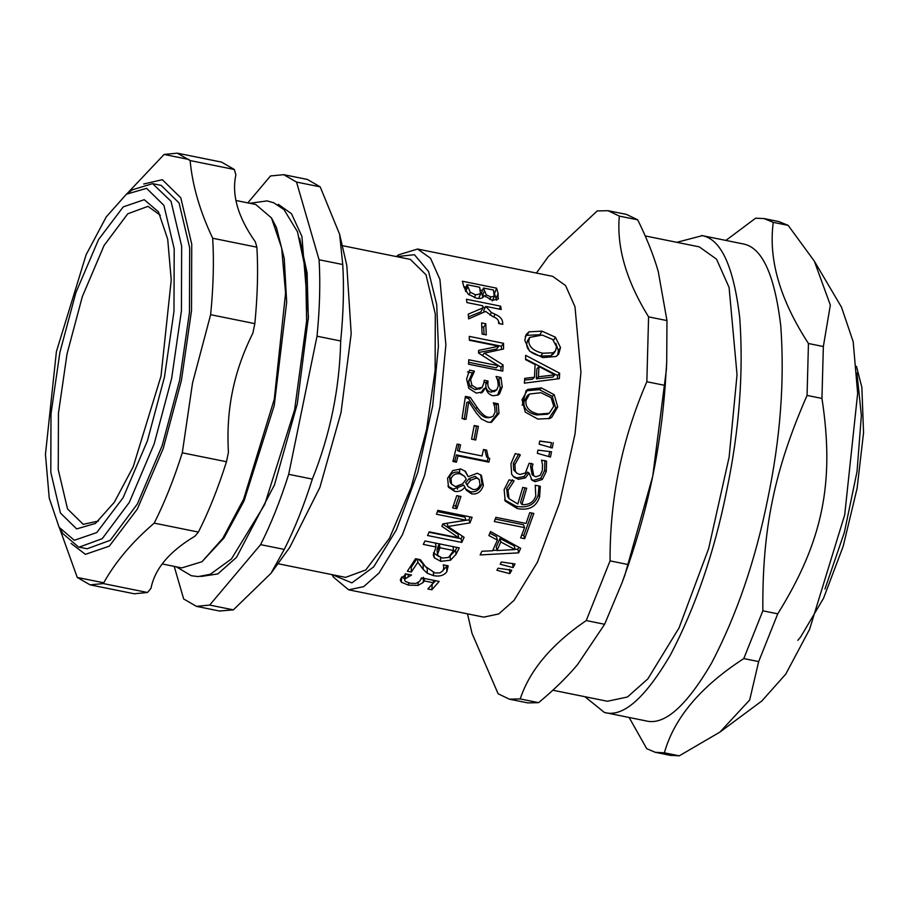 <?xml version="1.0" encoding="UTF-8"?>
<svg xmlns="http://www.w3.org/2000/svg" width="909" height="909" viewBox="0 0 909 909"><rect width="100%" height="100%" fill="white"/><g stroke="black" fill="none" stroke-linecap="round" stroke-linejoin="round"><path stroke-width="1.36" d="M824.963 589.009L844.359 532.435L857.039 471.532L861.368 415.538L856.948 372.974M797.852 640.334L800.749 636.8L823.554 598.258L843.188 546.286L857.096 488.326L863.55 432.707L861.868 387.382L856.46 366.316M201.968 561.739L224.012 537.946L244.055 500.939L274.223 405.596L286.676 302.163L284.244 258.463L276.45 227.568L271.473 217.921L281.665 248.055L285.574 293.13L274.268 399.244L243.601 499.234L222.785 538.344L201.968 561.739L181.743 567.909L162.211 563.955M396.619 256.622L414.413 254.702L428.582 271.484L436.718 304.424L438.388 346.318L432.661 406.028L417.799 472.419L396.347 529.902L373.735 566.841L351.885 582.874L332.319 574.704M277.927 563.705L345.568 577.374L365.816 569.943L389.484 538.242L411.22 487.11L426.526 429.798L435.116 370.497L435.297 314.059L426.014 274.779L410.345 259.406L342.238 245.623M645.22 235.931L699.271 246.862L716.531 259.156L729.086 287.437L737.04 374.724L729.132 457.091L708.634 548.65L679.034 627.937L647.844 678.887L627.471 696.998L607.405 701.259L552.842 690.226M522.175 405.209L526.118 390.768M666.967 320.582L648.583 316.866C626.29 280.745 616.529 247.157 619.324 216.103L637.698 219.819C646.708 238.033 653.548 255.224 658.23 271.393L666.967 320.582L666.706 361.987L666.354 369.918L652.73 476.214L624.881 575.079L622.12 582.533L604.621 624.278L577.51 664.661C566.921 677.25 553.945 689.92 538.594 702.657L520.209 698.941C529.674 670.285 551.683 644.151 586.237 620.563L604.621 624.278M416.799 558.955L411.3 567.114L410.357 566.932M411.3 567.114L411.334 572.022L407.368 571.216L415.538 558.705L420.39 559.683L425.446 566.534L435.036 572.977L440.001 572.886L443.013 570.693L443.797 567.489L443.285 564.841L448.171 565.83L446.853 571.693C444.035 575.488 439.581 576.806 433.479 575.624L427.31 573.261L427.241 568.42L418.81 559.365M447.353 565.659L443.422 569.909M417.674 559.137L417.845 562.251L411.334 572.022M423.105 564.728L423.23 569.488L417.845 562.251M427.31 573.261L423.23 569.488M438.081 555.717L442.422 558.092L448.58 557.433L453.602 550.536L439.945 547.775L437.513 554.285L438.081 555.717M453.046 546.525L453.602 550.536M437.513 554.285L437.047 550.002L438.263 545.991L439.388 543.764L439.945 547.775M456.943 547.411L455.511 550.218L450.091 555.91L450.489 560.228L440.751 561.33L434.286 557.774L433.252 555.013L436.059 546.991L423.299 544.4L424.992 540.957L459.238 547.877L456.023 554.32L450.489 560.228M438.774 556.513L433.457 552.729M435.502 542.98L436.059 546.991M459.068 496.121L455.67 506.052L453.432 505.597M456.784 508.756L452.625 507.915L456.772 495.655L460.943 496.496L456.784 508.756L455.67 506.052M488.11 457.568L487.258 461.124L456.398 454.886L454.886 460.954L453.171 460.602M484.883 449.773L486.588 456.954L489.735 458.477L488.86 462.17L458 455.92L456.443 462.192L452.943 461.488L457.057 444.149L460.545 444.853L459.079 451.341L482.031 455.977L483.508 449.489L486.645 450.125L488.269 457.886M458.863 444.183L457.443 450.455L459.079 451.341M454.886 460.954L456.443 462.192M456.398 454.886L458 455.92M487.258 461.124L488.86 462.17M493.803 404.198L496.257 404.698L498.223 403.801L498.996 413.368L491.383 422.355L487.883 422.196L481.338 418.947L476.259 412.947L468.771 401.676L466.828 402.448L464.181 419.515M496.257 404.698L497.075 413.97L490.485 422.435M465.238 397.676L468.294 398.301L475.384 408.311C479.747 414.277 483.474 417.39 486.554 417.64L489.247 417.686L493.019 416.333L495.075 412.22L494.723 406.925L493.337 402.812L498.223 403.801M468.771 401.676L466.033 419.322L462.067 418.526L465.397 396.392L470.26 397.369L477.316 407.675C481.656 413.811 485.361 416.992 488.44 417.242L491.065 417.288M468.294 398.301L470.26 397.369M489.678 360.146L501.018 367.145L500.836 370.747M469.305 339.739L501.438 346.238L501.45 349.431M478.577 352.522L496.712 349.011L498.802 346.215L469.305 340.25L469.283 336.387L503.541 343.307L503.541 348.988L484.338 353.147L503.109 364.941L502.768 371.133L468.51 364.214L468.771 359.748L498.268 365.713L478.566 353.033L478.634 350.408L498.802 346.215M468.624 362.282L496.189 367.861L498.268 365.713M501.018 367.145L503.109 364.941M482.247 355.612L484.338 353.147M501.438 346.238L503.541 343.307M498.518 321.627L499.893 323.752M499.268 309.105L500.677 306.174L501.189 309.492L485.747 306.367L483.736 310.423L484.236 311.992M482.838 307.128L485.145 307.594M468.476 316.866L480.906 311.855L482.94 307.878L482.645 305.742L466.931 302.561L466.431 299.243L500.677 306.174M493.632 316.968L495.075 314.241C500.132 316.4 502.666 319.377 502.677 323.172L502.768 324.331L498.711 323.513L498.643 322.581C498.711 319.979 496.825 318.014 492.973 316.673L485.622 311.412L468.624 318.9L468.249 314.15L482.94 307.878M485.747 306.367L491.417 312.537L495.075 314.241M509.449 569.295L509.835 573.659L496.893 570.284L498.041 568.205L511.744 570.204L509.835 573.659M531.947 513.074L523.754 535.481L524.675 538.685L520.63 537.867L524.561 527.629L523.504 524.766L495.269 519.05M523.754 535.481L521.732 535.071M524.561 527.629L494.36 521.527L495.882 517.346L526.072 523.459L529.777 512.631L533.833 513.449L524.675 538.685M518.664 454.023L520.3 454.966L514.926 464.476L515.301 471.214L516.994 473.294L519.903 474.487L525.379 472.987L529.118 463.295L532.947 464.067L532.197 467.328L533.765 475.884L535.867 476.782L540.06 475.407L542.332 470.589L542.503 464.544L541.514 460.124L546.559 461.147L546.264 471.51L542.309 479.441L535.106 481.69L531.947 480.179L529.277 473.282L527.697 472.157L523.891 476.577L516.914 477.918L513.13 476.327M544.866 460.522L544.65 470.544L540.764 478.191L533.583 480.338L531.197 479.407M531.288 463.249L530.561 466.408L532.151 474.668L533.765 475.884M518.596 454.352L513.301 463.533L513.721 470.055L516.994 473.294M523.891 476.577L525.425 477.884L518.425 479.304L513.915 477.089L511.653 474.225L510.938 463.76L515.267 453.58L520.3 454.966M527.356 472.089L528.936 473.214L525.425 477.884M539.719 441.206L551.445 442.66L550.49 447.773M553.263 442.649L552.274 447.944L539.151 444.194L539.753 441.013L551.445 442.66M529.561 394.017L525.97 400.539C525.288 407.425 529.481 411.947 538.537 414.118L549.275 413.288L553.786 406.164L551.059 397.653L540.98 392.711L529.561 394.017L527.413 395.529L523.982 401.733C523.323 408.38 527.527 412.788 536.583 414.947L547.309 414.22M546.968 414.39L549.275 413.288M525.993 390.836L539.344 389.62L552.206 396.301L555.729 408.13L548.672 418.81M549.706 418.265L551.661 417.458L549.547 418.492L537.844 419.072L525.266 412.118L522.039 399.721L527.856 389.37L541.389 387.916L554.251 394.733L557.728 406.937L551.661 417.458M552.206 396.301L554.251 394.733M538.935 366.52L536.844 368.918L536.39 378.826L538.458 376.781L554.854 374.86L538.935 366.52L538.458 376.781M536.39 378.826L552.774 377.087L554.854 374.86M524.607 380.053L532.424 379.223L534.503 377.224L535.094 364.543L525.595 359.657L525.663 355.339L559.637 373.201L559.376 378.644L524.368 383.155L524.72 378.36L534.503 377.224M525.607 359.044L557.547 375.508L557.399 378.883M557.547 375.508L559.637 373.201M529.617 337.421L527.481 340.795L526.652 344.318C526.925 350.022 531.617 353.942 540.719 356.089L551.059 355.737L553.456 353.771L555.49 350.829L556.558 346.772L552.717 339.512L542.23 335.057L529.617 337.421L528.743 341.148C529.027 347.045 533.719 351.079 542.821 353.237L553.149 352.783L555.49 350.829M555.763 343.272L558.41 350.715L557.592 355.305M525.243 336.489L526.936 335.319L539.878 334.728L541.946 331.137L555.399 337.194L560.501 347.545L558.728 353.999L556.035 356.487L542.809 357.601L529.629 351.158L524.8 340.33L526.106 334.557L529.004 331.83L541.946 331.137M553.331 340.682L555.399 337.194M549.763 451.466L548.718 456.579M551.524 451.773L550.456 457.045L537.344 453.307L537.992 450.125L551.524 451.773M539.003 485.997L538.196 495.075C535.06 504.7 527.686 508.426 516.073 506.256L504.563 499.882M524.902 487.849L520.584 502.416L521.88 504.575C529.049 505.074 533.685 502.2 535.787 495.939L535.242 485.247L540.321 486.27L539.594 496.882C536.355 506.847 528.936 510.744 517.323 508.574L505.199 501.086L504.143 489.656L509.074 479.861L514.119 480.884L508.029 490.326L509.006 498.655L517.835 503.995L522.743 487.406L526.709 488.213L521.88 504.575M512.54 479.747L506.631 488.519L507.586 496.45L509.006 498.655M515.028 549.559L514.278 545.957L499.984 538.492L496.28 546.82L496.973 550.57L515.028 549.559L500.802 541.946L496.973 550.57M499.984 538.492L500.802 541.946M518.778 547.263L517.914 549.184L518.63 552.865L480.122 554.933L481.906 551.263L492.633 550.774L497.359 540.105L496.53 536.685L489.86 533.174M517.914 549.184L514.983 549.343M496.905 550.218L492.803 550.411M497.359 540.105L488.894 535.537L490.508 531.56L520.664 548.297L518.63 552.865M512.631 563.455L513.119 567.614L500.177 564.205L501.313 561.989L515.005 563.944L513.119 567.614M482.929 297.425L481.588 292.698L483.474 288.028L486.247 294.8L490.928 296.959L494.485 296.129L492.564 300.561M492.314 300.97L494.257 296.527L493.496 290.051L483.474 288.028M469.067 294.891L470.237 292.221L475.577 294.88L480.713 293.766L478.623 298.47M478.577 298.55L480.52 294.107L479.679 287.255L467.021 284.699L470.237 292.221M467.624 286.96L465.715 291.55L465.124 289.369L467.021 284.699M494.235 292.823L496.644 300.265M463.874 286.687L466.044 287.119M480.406 290.028L482.497 290.448M483.486 296.845L483.838 296.243M484.065 295.527C483.429 298.095 480.872 298.981 476.396 298.175L468.192 294.164L463.988 287.153L462.351 281.233L496.598 288.164L498.121 293.607L498.064 299.163L492.212 300.3L484.065 295.527M498.439 298.504L498.064 299.163M494.735 292.925L496.598 288.164M481.838 326.82L483.702 327.195L484.065 334.455M486.27 334.898L482.111 334.058L481.622 322.9L485.781 323.74L486.27 334.898M483.702 327.195L485.781 323.74M467.453 371.951L472.316 372.929L468.567 381.166L469.976 386.677L471.987 385.348L477.111 388.359L482.304 387.257L484.043 382.234L485.997 382.609L485.849 384.109C485.486 388.427 487.167 391.097 490.905 392.143L494.814 391.109M469.976 386.677L475.1 389.62L480.282 388.586M497.075 378.86L498.859 379.223L500.211 388.37L497.53 395.12L499.541 393.881L498.064 395.063L492.848 395.756C488.837 394.54 486.52 391.859 485.906 387.7L483.565 388.972L480.838 393.097L482.134 392.404M485.997 382.609L488.031 381.03L487.883 382.587C487.497 387.052 489.178 389.802 492.917 390.859L496.837 389.756L498.314 385.723L497.678 380.53L496.064 376.462L500.916 377.451L502.245 386.893L499.541 393.881M494.189 391.631L496.837 389.756M484.043 382.234L484.224 380.269L488.031 381.03M479.645 389.12L482.304 387.257M472.294 373.258L474.35 371.451L470.601 379.667L471.987 385.348M472.316 372.929L474.35 371.451M485.576 387.632L482.838 391.915L476.225 393.097L468.874 388.416L466.601 379.144L469.51 370.145L474.373 371.122M498.859 379.223L500.916 377.451M474.134 425.912L476.532 426.401L473.998 439.592L471.589 439.104M475.737 440.001L471.578 439.161L474.203 425.514L478.373 426.355L475.737 440.001L473.998 439.592M476.532 426.401L478.373 426.355M479.191 479.441L475.066 476.384L469.18 478.566L465.692 482.793L468.101 486.622L472.907 489.451C476.282 490.019 478.645 488.451 480.009 484.747L479.191 479.441L476.521 477.998L470.601 480.293L467.067 484.679L468.101 486.622M465.692 482.793L467.067 484.679M469.18 478.566L470.601 480.293M464.613 476.35L458.545 472.214C454.011 471.623 451.023 473.271 449.58 477.157L450.148 482.19L451.546 484.224L455.568 486.61L462.647 483.815L466.237 479.236L464.613 476.35L460.011 473.805C455.477 473.225 452.466 474.941 450.978 478.975L451.546 484.224M464.794 470.805L468.18 476.702L477.27 473.225L481.406 475.384L483.383 485.463C481.111 491.883 477.191 494.689 471.612 493.871L466.306 490.212L463.76 485.133L453.296 489.144L447.91 486.122M480.679 474.737L481.986 483.656C479.782 489.86 475.884 492.553 470.317 491.724L465.692 489.065M463.613 485.111L464.965 487.088C462.09 490.712 458.636 492.121 454.58 491.314L448.546 487.315L447.58 478.225L452.841 470.544L460.954 469.033L465.533 471.453L468.18 476.702M462.283 536.105L461.09 538.73L429.025 532.242M470.158 516.903L469.033 519.823L451.739 522.493M442.728 524.118L457.943 534.219L458.704 537.81L441.831 526.288L442.808 523.902L465.942 520.175L464.942 517.176L437.422 511.608M461.09 538.73L461.795 542.446L427.548 535.515L429.207 531.845L458.704 537.81M447.092 523.186L447.978 526.493L464.09 537.31L461.795 542.446M469.033 519.823L470.01 522.891L447.978 526.493M465.942 520.175L436.434 514.21L437.877 510.381L472.123 517.301L470.01 522.891M422.64 578.09L420.935 579.294M435.661 580.726L432.002 584.453M404.698 578.703L401.914 577.249M418.072 585.396L408.448 585.123L401.358 582.26L400.29 580.033L401.255 577.965L406.675 574.045L411.527 575.022L405.187 578.806L404.653 580.056L405.357 581.396L410.266 583.26L415.958 583.442L419.708 581.271L421.503 577.863L439.149 581.43L431.889 589.771L427.866 588.964L433.411 582.76L424.287 580.919L423.276 582.396L418.072 585.396L418.208 582.578M424.333 578.431L424.287 580.919M433.468 580.283L433.411 582.76M432.184 584.487L431.889 589.771M408.175 574.34L408.141 576.647M417.572 249.032L552.627 276.336L565.568 285.551L574.988 306.765L580.942 372.224L575.022 434.002L559.649 502.677L537.446 562.137L514.051 600.349L498.768 613.939L483.724 617.131L348.67 589.827L363.714 586.635L378.996 573.045L402.392 534.833L424.583 475.373L439.967 406.698L445.887 344.92L439.922 279.461L430.514 258.247L417.572 249.032L398.608 254.815L396.267 256.554M455.943 508.586L456.193 504.575M457.477 489.19L457.727 486.781M459.272 473.68L459.931 468.874M502.393 324.252L502.711 323.627M331.955 574.624L333.444 577.135L348.67 589.827M619.324 216.103L608.098 210.695L597.236 210.922L548.297 256.622L536.412 273.064M467.521 613.859L472.01 633.334L498.121 693.76L509.347 699.169L527.72 702.896L538.594 702.657M610.064 560.876C609.78 498.632 622.04 438.922 646.844 381.735L665.218 385.45C662.82 417.197 658.661 447.455 652.73 476.214C646.844 504.995 638.754 534.447 628.449 564.603L610.064 560.876L586.237 620.563M648.583 316.866L646.844 381.735M666.706 361.987L665.218 385.45M520.209 698.941L509.347 699.169M608.098 210.695L626.483 214.41L637.698 219.819M628.449 564.603L622.12 582.533M664.388 752.822C674.114 718.019 700.578 686.613 743.789 658.582L758.674 661.582L749.675 699.998L719.962 732.063L679.273 755.834L664.388 752.822L655.23 752.3L646.719 748.675L629.13 717.485M821.952 398.426C834.882 482.577 822.804 541.412 777.74 613.836L762.844 610.825C762.174 529.163 774.252 470.317 807.067 395.415L821.952 398.426L823.349 346.522L808.453 343.511C779.99 299.743 768.264 259.36 773.275 222.364L788.16 225.364L814.339 261.156L830.337 305.072L823.349 346.522M788.16 225.364L778.854 221.569L763.969 218.558L755.606 218.205L725.893 240.419M763.969 218.558L773.275 222.364M808.453 343.511L807.067 395.415M777.74 613.836L758.674 661.582M762.844 610.825L743.789 658.582M670.91 755.481L655.23 752.3M679.273 755.834L670.115 755.311M814.339 261.156L841.507 307.208L853.187 341.716L857.653 393.324L844.711 514.835L809.589 629.335L785.762 674.114L761.912 700.907L719.962 732.063M676.807 242.317L702.282 235.658C721.132 239.226 733.62 266.553 739.721 317.639C743.687 372.599 739.301 430.468 726.564 491.258C714.326 552.161 695.635 606.678 670.512 654.798C644.958 698.453 622.926 717.678 604.405 712.474L584.941 696.726M646.174 720.928L604.405 712.474M701.578 235.499L743.335 243.953C762.196 247.532 774.673 274.859 780.774 325.945C784.751 380.905 780.354 438.774 767.616 499.564C755.379 560.467 736.699 614.973 711.565 663.104C686.022 706.747 663.979 725.973 645.458 720.769M71.072 543.389L85.423 554.342L109.296 546.161L137.361 509.029L163.211 448.535L181.402 380.53L191.515 310.628L191.742 244.123L180.8 197.821L162.325 179.698L143.736 183.993M59.108 527.265L62.857 533.617L78.56 547.036L87.128 548.786L110.273 540.287L137.327 504.052L162.166 445.626L179.664 380.121L189.47 312.344L189.686 247.839L179.073 202.957L161.166 185.379L152.587 183.641L132.362 189.799L126.442 194.196L146.565 188.333L163.915 205.366L174.198 248.85L173.983 311.332L164.484 376.996L147.394 440.876L123.113 497.712L96.752 532.583L74.322 540.276L59.108 527.265L49.234 498.075L45.45 454.409L56.403 351.613L86.116 254.747L106.273 216.865L126.442 194.196M59.415 527.777L77.276 577.454L103.74 582.794M194.924 536.208C169.438 551.399 154.791 568.784 150.985 588.362L147.497 592.498L103.308 583.567C115.011 562.353 131.975 542.207 154.212 523.13L198.401 532.072L194.924 536.208M252.895 333.08C243.237 352.453 236.465 371.781 232.556 391.04C228.557 410.289 227.182 430.707 228.42 452.284L226.477 461.738L182.289 452.807L192.538 382.95L210.638 314.696L254.827 323.627L252.895 333.08M235.874 174.812C231.522 194.98 238.01 217.319 255.338 241.862L256.883 247.18L212.695 238.249C199.912 211.286 192.39 185.391 190.129 160.563L234.329 169.494L235.874 174.812M189.038 159.495L164.109 154.45L126.715 194.003M210.638 314.696C213.388 286.767 214.07 261.281 212.695 238.249M190.129 160.563L177.346 153.167L164.109 154.45M77.276 577.454L90.071 584.851L103.308 583.567M154.212 523.13C164.484 502.836 173.846 479.395 182.289 452.807M234.329 169.494L221.535 162.097L177.346 153.167M254.827 323.627C257.577 295.698 258.258 270.212 256.883 247.18M198.401 532.072C208.684 511.767 218.035 488.326 226.477 461.738M90.071 584.851L134.259 593.782L147.497 592.498M79.094 547.161L102.24 538.662L129.294 502.427L154.132 444.001L171.631 378.496L181.436 310.719L181.652 246.214L171.04 201.332L152.587 183.641M144.236 199.696L123.249 206.877L98.581 239.51L75.867 292.675L59.88 352.431L50.995 413.856L50.802 472.305L60.414 512.994L76.651 528.913L95.468 523.436L114.341 502.234L133.203 466.794L160.995 376.178L171.233 280.006L167.699 239.158L158.461 211.854L144.236 199.696M98.467 521.016L83.219 524.334L67.539 508.949L58.256 469.68L58.449 413.243L67.027 353.931L82.333 296.618L104.069 245.498L127.749 213.797L147.997 206.354L160.291 215.251M235.965 200.491L255.77 204.502L271.473 217.921M340.693 340.989C339.602 388.711 330.149 434.752 312.344 479.1L288.676 474.316L317.025 336.205L340.693 340.989C343.443 313.06 344.125 287.574 342.75 264.542L319.082 259.758L296.527 182.073L320.195 186.856L339.625 234.306L342.75 264.542M174.21 566.387L183.663 598.963L196.458 606.36L209.695 605.076L260.599 544.639L284.267 549.422L270.962 573.34L233.363 609.859L209.695 605.076M296.527 182.073L283.733 174.676L270.496 175.96L247.816 202.889M283.733 174.676L307.401 179.459L320.195 186.856M288.676 474.316C280.233 500.904 270.871 524.345 260.599 544.639M312.344 479.1C303.901 505.688 294.539 529.129 284.267 549.422M233.363 609.859L219.489 611.007M339.625 234.306L346.806 265.451L351.192 333.717L341.011 412.629L319.877 487.451L289.835 547.218L270.962 573.34M299.64 238.249L307.094 272.859L308.333 319.207M278.313 204.332L291.471 213.706L301.902 236.397L308.446 316.786L297.277 403.948L274.438 485.008L236.522 557.342L217.796 573.931L201.025 576.476M319.082 259.758C320.457 282.79 319.775 308.276 317.025 336.205M433.445 572.579L433.479 575.624M446.66 567.011L446.853 571.693M438.263 545.991L438.786 550.07M440.399 556.922L440.751 561.33M455.511 550.218L456.023 554.32M433.9 553.433L434.286 557.774M497.075 413.97L498.996 413.368M486.554 417.64L488.44 417.242M475.384 408.311L477.316 407.675M502.086 324.195L502.677 323.172M490.008 315.207L491.417 312.537M533.583 480.338L535.106 481.69M540.764 478.191L542.309 479.441M544.65 470.544L546.264 471.51M530.561 466.408L532.197 467.328M513.721 470.055L515.301 471.214M513.301 463.533L514.926 464.476M516.914 477.918L518.425 479.304M536.583 414.947L538.537 414.118M555.729 408.13L557.728 406.937M539.344 389.62L541.389 387.916M525.811 390.938L527.856 389.37M540.719 356.089L542.821 353.237M551.059 355.737L553.149 352.783M558.41 350.715L560.501 347.545M526.936 335.319L529.004 331.83M516.073 506.256L517.323 508.574M538.196 495.075L539.594 496.882M506.631 488.519L508.029 490.326M489.769 299.572L490.928 296.959M485.372 296.788L486.247 294.8M482.395 295.766L484.315 291.198M474.35 297.641L475.577 294.88M496.2 298.197L498.121 293.607M490.905 392.143L492.917 390.859M485.849 384.109L487.883 382.587M475.1 389.62L477.111 388.359M468.567 381.166L470.601 379.667M500.211 388.37L502.245 386.893M475.066 476.384L476.521 477.998M449.58 477.157L450.978 478.975M458.545 472.214L460.011 473.805M453.296 489.144L454.58 491.314M470.317 491.724L471.612 493.871M481.986 483.656L483.383 485.463M408.573 582.862L408.448 585.123M423.424 577.272L423.276 582.396M405.334 573.67L405.187 578.806M401.619 577.01L401.358 582.26M249.77 203.286L267.064 200.9L273.7 202.752L283.983 209.581L297.47 231.75L305.685 270.643L306.628 320.968L294.63 409.709L264.701 504.54L231.42 558.955L210.309 574.272L198.173 576.59L191.333 575.727L176.278 566.807M404.835 574.852L404.653 580.056M220.126 611.143L196.458 606.36"/></g></svg>

